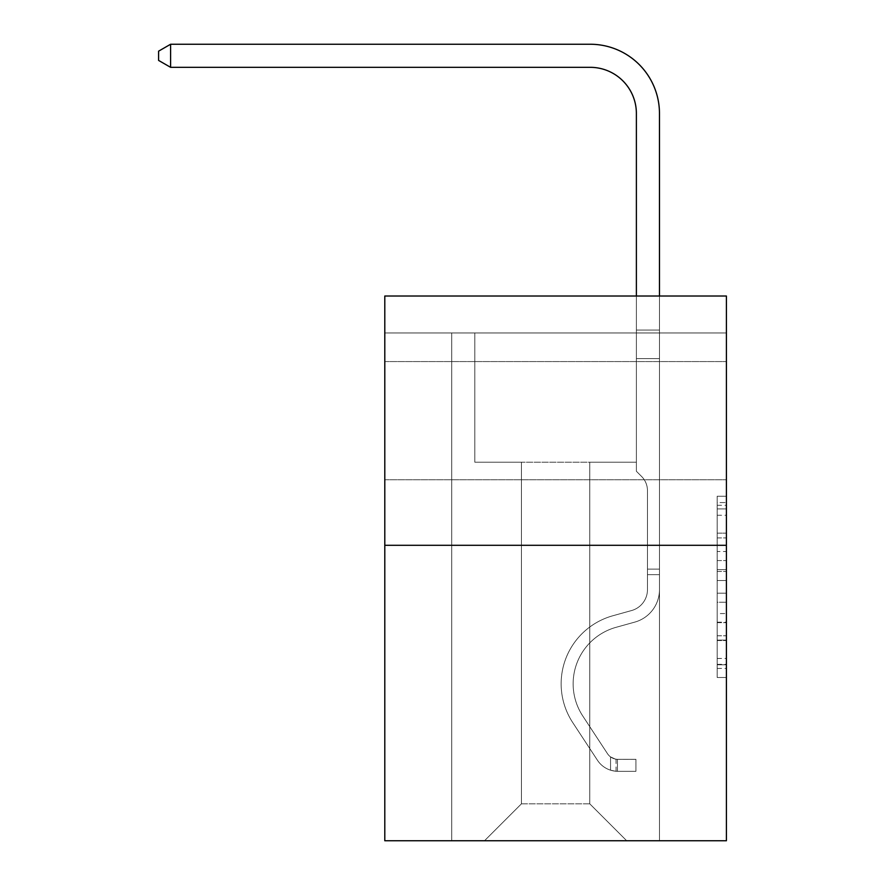 <?xml version="1.0" encoding="UTF-8"?>
<svg xmlns="http://www.w3.org/2000/svg" width="885" height="885" viewBox="0 0 885 885"><rect width="100%" height="100%" fill="white"/><g stroke="black" fill="none" stroke-linecap="round" stroke-linejoin="round"><path stroke-width="0.66" stroke-dasharray="4.42 3.32" d="M717.171 551.51L717.171 580.505L726.408 580.505L726.408 668.418L726.408 505.291L726.408 580.505L717.171 580.505L717.171 502.569L717.171 677.479L717.171 496.231L717.171 664.79L726.408 664.79L717.171 664.79L726.408 664.79L717.171 664.79L717.171 635.795L717.171 677.479L726.408 677.479L726.408 496.231L726.408 664.336L726.408 593.193L717.171 593.193L726.408 593.193L726.408 635.795L726.408 508.919L717.171 508.919L726.408 508.919L726.408 677.479L726.408 505.291L726.408 677.479L717.171 677.479L717.171 496.231L726.408 496.231L726.408 505.291L726.408 496.231L726.408 505.291L726.408 496.231L726.408 502.569L726.408 496.231L717.171 496.231L717.171 508.919L726.408 508.919L717.171 508.919L717.171 551.51L726.408 551.51M726.408 420.663L726.408 479.758L726.408 420.663M384.798 420.663L384.798 479.758L384.798 420.663M726.408 569.63L726.408 560.57L726.408 569.63L717.171 569.63L717.171 533.157L717.171 640.552L717.171 613.582L726.408 613.582L717.171 613.582L717.171 677.479L726.408 677.479L717.171 677.479L726.408 677.479L717.171 677.479L717.171 496.231L726.408 496.231L717.171 496.231L726.408 496.231L717.171 496.231L717.171 569.63L726.408 569.63M726.408 332.959L726.408 296.021L384.798 296.021L726.408 296.021L726.408 840.75L384.798 840.75L384.798 545.304L726.408 545.304L384.798 545.304L384.798 296.021L726.408 296.021L726.408 332.959L384.798 332.959L726.408 332.959M626.691 840.75L659.469 840.75L659.469 332.959L636.381 332.959L636.381 462.213L589.764 462.213L589.764 803.823L626.691 840.75L659.469 840.75L659.469 332.959L636.381 332.959L636.381 462.213L589.764 462.213L589.764 803.823L521.442 803.823L521.442 462.213L521.442 803.823L521.442 462.213L521.442 803.823L521.442 462.213L589.764 462.213L589.764 803.823L626.691 840.75L659.469 840.75L659.469 332.959L636.381 332.959L636.381 462.213L589.764 462.213L589.764 803.823L626.691 840.75L659.469 840.75L659.469 332.959L636.381 332.959L636.381 462.213L589.764 462.213L589.764 803.823L626.691 840.75L659.469 840.75L659.469 332.959L636.381 332.959L636.381 462.213L589.764 462.213L589.764 803.823L626.691 840.75L659.469 840.75L659.469 332.959L636.381 332.959L636.381 462.213L589.764 462.213L589.764 803.823L626.691 840.75L659.469 840.75L659.469 332.959L636.381 332.959L636.381 462.213L589.764 462.213L589.764 803.823L626.691 840.75L659.469 840.75L659.469 332.959L636.381 332.959L636.381 462.213L589.764 462.213L589.764 803.823L626.691 840.75L659.469 840.75L659.469 332.959L636.381 332.959L636.381 462.213L589.764 462.213L589.764 803.823L626.691 840.75L659.469 840.75L659.469 332.959L636.381 332.959L636.381 462.213L589.764 462.213L589.764 803.823L626.691 840.75L659.469 840.75L659.469 332.959L636.381 332.959L636.381 462.213L589.764 462.213L589.764 803.823L626.691 840.75L659.469 840.75L659.469 332.959L636.381 332.959L636.381 462.213L589.764 462.213L589.764 803.823L626.691 840.75L659.469 840.75L659.469 332.959L636.381 332.959L636.381 462.213L589.764 462.213L589.764 803.823L626.691 840.75L659.469 840.75L659.469 332.959L636.381 332.959L636.381 462.213L589.764 462.213L589.764 803.823L626.691 840.75L659.469 840.75L659.469 332.959L636.381 332.959L636.381 462.213L589.764 462.213L589.764 803.823L626.691 840.75L659.469 840.75L659.469 332.959L636.381 332.959L636.381 462.213L589.764 462.213L589.764 803.823L626.691 840.75L659.469 840.75L659.469 332.959L636.381 332.959L636.381 462.213L589.764 462.213L589.764 803.823L626.691 840.75L659.469 840.75L659.469 332.959L636.381 332.959L636.381 462.213L589.764 462.213L589.764 803.823L626.691 840.75L659.469 840.75L659.469 332.959L636.381 332.959L636.381 462.213L589.764 462.213L589.764 803.823L626.691 840.75L659.469 840.75L659.469 332.959L636.381 332.959L636.381 462.213L589.764 462.213L589.764 803.823L626.691 840.75L659.469 840.75L659.469 332.959L636.381 332.959L636.381 462.213L589.764 462.213L589.764 803.823L626.691 840.75L659.469 840.75L659.469 332.959L636.381 332.959L636.381 462.213L589.764 462.213L589.764 803.823L626.691 840.75L659.469 840.75L659.469 332.959L636.381 332.959L636.381 462.213L589.764 462.213L589.764 803.823L626.691 840.75L659.469 840.75L659.469 332.959L636.381 332.959L636.381 462.213L589.764 462.213L589.764 803.823L626.691 840.75L659.469 840.75L659.469 332.959L636.381 332.959L636.381 462.213L589.764 462.213L589.764 803.823L626.691 840.75L659.469 840.75L659.469 332.959L636.381 332.959L636.381 462.213L589.764 462.213L589.764 803.823L626.691 840.75L659.469 840.75L659.469 332.959L636.381 332.959L636.381 462.213L589.764 462.213L589.764 803.823L626.691 840.75L659.469 840.75L659.469 332.959L636.381 332.959L636.381 462.213L589.764 462.213L589.764 803.823L626.691 840.75L659.469 840.75L659.469 332.959L636.381 332.959L636.381 462.213L589.764 462.213L589.764 803.823L626.691 840.75L484.504 840.75L659.469 840.75L659.469 332.959L636.381 332.959L636.381 462.213L589.764 462.213L589.764 803.823L626.691 840.75L589.764 803.823L589.764 462.213L474.814 462.213L474.814 332.959L451.737 332.959L451.737 840.75L484.504 840.75L521.442 803.823L521.442 462.213L474.814 462.213L474.814 332.959L451.737 332.959L451.737 840.75L484.504 840.75L521.442 803.823L521.442 462.213L474.814 462.213L474.814 332.959L451.737 332.959L451.737 840.75L484.504 840.75L521.442 803.823L521.442 462.213L474.814 462.213L474.814 332.959L451.737 332.959L451.737 840.75L484.504 840.75L521.442 803.823L521.442 462.213L474.814 462.213L474.814 332.959L451.737 332.959L451.737 840.75L484.504 840.75L521.442 803.823L521.442 462.213L474.814 462.213L474.814 332.959L451.737 332.959L451.737 840.75L484.504 840.75L521.442 803.823L521.442 462.213L474.814 462.213L474.814 332.959L451.737 332.959L451.737 840.75L484.504 840.75L521.442 803.823L521.442 462.213L474.814 462.213L474.814 332.959L451.737 332.959L451.737 840.75L484.504 840.75L521.442 803.823L521.442 462.213L474.814 462.213L474.814 332.959L451.737 332.959L451.737 840.75L484.504 840.75L521.442 803.823L521.442 462.213L474.814 462.213L474.814 332.959L451.737 332.959L451.737 840.75L484.504 840.75L521.442 803.823L521.442 462.213L474.814 462.213L474.814 332.959L451.737 332.959L451.737 840.75L484.504 840.75L521.442 803.823L521.442 462.213L474.814 462.213L474.814 332.959L451.737 332.959L451.737 840.75L484.504 840.75L521.442 803.823L521.442 462.213L474.814 462.213L474.814 332.959L451.737 332.959L451.737 840.75L484.504 840.75L521.442 803.823L521.442 462.213L474.814 462.213L474.814 332.959L451.737 332.959L451.737 840.75L484.504 840.75L521.442 803.823L521.442 462.213L474.814 462.213L474.814 332.959L451.737 332.959L451.737 840.75L484.504 840.75L521.442 803.823L521.442 462.213L474.814 462.213L474.814 332.959L451.737 332.959L451.737 840.75L484.504 840.75L521.442 803.823L521.442 462.213L474.814 462.213L474.814 332.959L451.737 332.959L451.737 840.75L484.504 840.75L521.442 803.823L521.442 462.213L474.814 462.213L474.814 332.959L451.737 332.959L451.737 840.75L484.504 840.75L521.442 803.823L521.442 462.213L474.814 462.213L474.814 332.959L451.737 332.959L451.737 840.75L484.504 840.75L521.442 803.823L521.442 462.213L474.814 462.213L474.814 332.959L451.737 332.959L451.737 840.75L484.504 840.75L521.442 803.823L521.442 462.213L474.814 462.213L474.814 332.959L451.737 332.959L451.737 840.75L484.504 840.75L521.442 803.823L521.442 462.213L474.814 462.213L474.814 332.959L451.737 332.959L451.737 840.75L484.504 840.75L521.442 803.823L521.442 462.213L474.814 462.213L474.814 332.959L451.737 332.959L451.737 840.75L484.504 840.75L521.442 803.823L521.442 462.213L474.814 462.213L474.814 332.959L451.737 332.959L451.737 840.75L484.504 840.75L521.442 803.823L521.442 462.213L474.814 462.213L474.814 332.959L451.737 332.959L451.737 840.75L484.504 840.75L521.442 803.823L521.442 462.213L474.814 462.213L474.814 332.959L451.737 332.959L451.737 840.75L484.504 840.75L521.442 803.823L521.442 462.213L474.814 462.213L474.814 332.959L451.737 332.959L451.737 840.75L484.504 840.75L521.442 803.823L589.764 803.823L626.691 840.75M451.737 840.75L484.504 840.75L521.442 803.823L521.442 462.213L474.814 462.213L474.814 332.959L451.737 332.959L451.737 840.75L484.504 840.75L521.442 803.823L484.504 840.75L521.442 803.823L484.504 840.75L451.737 840.75L451.737 332.959L451.737 840.75M474.814 332.959L451.737 332.959L474.814 332.959L474.814 462.213L474.814 332.959M384.798 332.959L384.798 296.021L384.798 332.959M521.442 462.213L474.814 462.213L521.442 462.213M384.798 545.304L726.408 545.304M717.171 580.505L726.408 580.505L717.171 580.505M717.171 502.569L717.171 496.231L717.171 502.569L726.408 502.569L717.171 502.569M717.171 640.098L717.171 602.254L717.171 640.098L726.408 640.098L717.171 640.098M717.171 602.254L717.171 593.193L726.408 593.193L717.171 593.193L717.171 602.254L726.408 602.254L717.171 602.254M717.171 533.157L717.171 508.919L717.171 533.157L726.408 533.157L717.171 533.157M717.171 496.231L726.408 496.231L717.171 496.231L717.171 505.291L717.171 496.231L726.408 496.231M717.171 677.479L726.408 677.479L717.171 677.479L717.171 668.418L717.171 677.479M647.466 569.121L647.466 574.664L659.469 574.664L659.469 569.121L659.469 589.631L659.469 330.061L659.469 358.624L659.469 330.061L636.381 330.061L636.381 113.49A46.164 46.164 0 0 0 590.218 67.326L170.595 67.326L170.595 44.25L590.218 44.25A69.24 69.24 0 0 1 659.469 113.49L659.469 358.624L659.469 330.061L636.381 330.061L636.381 358.624L659.469 358.624L659.469 330.061L659.469 358.624L659.469 330.061L636.381 330.061L636.381 113.49A46.164 46.164 0 0 0 590.218 67.326L170.595 67.326L158.592 60.412L158.592 51.175L158.592 60.412L170.595 67.326L170.595 44.25L170.595 67.326L158.592 60.412L158.592 51.175L170.595 44.25L158.592 51.175L158.592 60.412L170.595 67.326L170.595 44.25L590.218 44.25A69.24 69.24 0 0 1 659.469 113.49L659.469 358.624L659.469 330.061L636.381 330.061L659.469 330.061L659.469 358.624L659.469 330.061L636.381 330.061L636.381 113.49A46.164 46.164 0 0 0 590.218 67.326L170.595 67.326L158.592 60.412L158.592 51.175L170.595 44.25L170.595 67.326L170.595 44.25L158.592 51.175L158.592 60.412L170.595 67.326L158.592 60.412L158.592 51.175L170.595 44.25L590.218 44.25A69.24 69.24 0 0 1 659.469 113.49L659.469 358.624L659.469 330.061L636.381 330.061L636.381 471.262L641.592 476.462A20.056 20.056 0 0 1 647.466 490.644A20.056 20.056 0 0 0 641.592 476.462L636.381 471.262L636.381 358.624L659.469 358.624L659.469 330.061L659.469 358.624L659.469 330.061L636.381 330.061L636.381 113.49A46.164 46.164 0 0 0 590.218 67.326L170.595 67.326L170.595 44.25L170.595 67.326L158.592 60.412L170.595 67.326L170.595 44.25L158.592 51.175L158.592 60.412L158.592 51.175L170.595 44.25L590.218 44.25A69.24 69.24 0 0 1 659.469 113.49L659.469 358.624L659.469 330.061L636.381 330.061L659.469 330.061L659.469 358.624L659.469 330.061L636.381 330.061L636.381 113.49A46.164 46.164 0 0 0 590.218 67.326L170.595 67.326L158.592 60.412L170.595 67.326L170.595 44.25L170.595 67.326L158.592 60.412L158.592 51.175L158.592 60.412L170.595 67.326L170.595 44.25L158.592 51.175L170.595 44.25L590.218 44.25A69.24 69.24 0 0 1 659.469 113.49L659.469 358.624L659.469 330.061L636.381 330.061L636.381 358.624L636.381 113.49A46.164 46.164 0 0 0 590.218 67.326L170.595 67.326L158.592 60.412L158.592 51.175L158.592 60.412L170.595 67.326L170.595 44.25L170.595 67.326L158.592 60.412L158.592 51.175L170.595 44.25L158.592 51.175L158.592 60.412L170.595 67.326L170.595 44.25L590.218 44.25A69.24 69.24 0 0 1 659.469 113.49L659.469 358.624L659.469 330.061L636.381 330.061L659.469 330.061L659.469 358.624L659.469 330.061L636.381 330.061L636.381 113.49A46.164 46.164 0 0 0 590.218 67.326L170.595 67.326L158.592 60.412L158.592 51.175L170.595 44.25L170.595 67.326L170.595 44.25L158.592 51.175L158.592 60.412L170.595 67.326L158.592 60.412L158.592 51.175L170.595 44.25L590.218 44.25A69.24 69.24 0 0 1 659.469 113.49L659.469 589.631A33.696 33.696 0 0 1 634.811 622.1A33.696 33.696 0 0 0 659.469 589.631L659.469 358.624L636.381 358.624L636.381 471.262L641.592 476.462A20.056 20.056 0 0 1 647.466 490.644A20.056 20.056 0 0 0 641.592 476.462L636.381 471.262L636.381 358.624L659.469 358.624L659.469 589.631A33.696 33.696 0 0 1 634.811 622.1A33.696 33.696 0 0 0 659.469 589.631L659.469 358.624L636.381 358.624L636.381 330.061L636.381 471.262L641.592 476.462A20.056 20.056 0 0 1 647.466 490.644A20.056 20.056 0 0 0 641.592 476.462L636.381 471.262L636.381 358.624L659.469 358.624L659.469 589.631A33.696 33.696 0 0 1 634.811 622.1A33.696 33.696 0 0 0 659.469 589.631L659.469 358.624L636.381 358.624L636.381 113.49A46.164 46.164 0 0 0 590.218 67.326L170.595 67.326L170.595 44.25L170.595 67.326L158.592 60.412L170.595 67.326L170.595 44.25L158.592 51.175L158.592 60.412L158.592 51.175L170.595 44.25L590.218 44.25A69.24 69.24 0 0 1 659.469 113.49L659.469 330.061L636.381 330.061L659.469 330.061L659.469 358.624L636.381 358.624L636.381 471.262L641.592 476.462A20.056 20.056 0 0 1 647.466 490.644A20.056 20.056 0 0 0 641.592 476.462L636.381 471.262L636.381 113.49A46.164 46.164 0 0 0 590.218 67.326L170.595 67.326L158.592 60.412L170.595 67.326L170.595 44.25L170.595 67.326L158.592 60.412L158.592 51.175L158.592 60.412L170.595 67.326L170.595 44.25L158.592 51.175L170.595 44.25L590.218 44.25A69.24 69.24 0 0 1 659.469 113.49L659.469 330.061L636.381 330.061L636.381 358.624L659.469 358.624L659.469 589.631A33.696 33.696 0 0 1 634.811 622.1L616.026 627.332L634.811 622.1A33.696 33.696 0 0 0 659.469 589.631L659.469 358.624L636.381 358.624L636.381 471.262L641.592 476.462A20.056 20.056 0 0 1 647.466 490.644A20.056 20.056 0 0 0 641.592 476.462L636.381 471.262L636.381 113.49A46.164 46.164 0 0 0 590.218 67.326L170.595 67.326L590.218 67.326L170.595 67.326L590.218 67.326L170.595 67.326L590.218 67.326L170.595 67.326L590.218 67.326L170.595 67.326L170.595 44.25L158.592 51.175L158.592 60.412L158.592 51.175L170.595 44.25L590.218 44.25A69.24 69.24 0 0 1 659.469 113.49L659.469 589.631A33.696 33.696 0 0 1 634.811 622.1A33.696 33.696 0 0 0 659.469 589.631L659.469 358.624L636.381 358.624L636.381 471.262L641.592 476.462A20.056 20.056 0 0 1 647.466 490.644A20.056 20.056 0 0 0 641.592 476.462L636.381 471.262L636.381 358.624L659.469 358.624L659.469 589.631A33.696 33.696 0 0 1 634.811 622.1A33.696 33.696 0 0 0 659.469 589.631L659.469 358.624L636.381 358.624L636.381 330.061L659.469 330.061L636.381 330.061L636.381 113.49A46.164 46.164 0 0 0 590.218 67.326L170.595 67.326L590.218 67.326L170.595 67.326L170.595 44.25L158.592 51.175L158.592 60.412L170.595 67.326L590.218 67.326L170.595 67.326L170.595 44.25L590.218 44.25A69.24 69.24 0 0 1 659.469 113.49L659.469 330.061L659.469 113.49L659.469 330.061L636.381 330.061L636.381 471.262L641.592 476.462A20.056 20.056 0 0 1 647.466 490.644A20.056 20.056 0 0 0 641.592 476.462L636.381 471.262L636.381 358.624L659.469 358.624L659.469 589.631A33.696 33.696 0 0 1 634.811 622.1L616.026 627.332L634.811 622.1A33.696 33.696 0 0 0 659.469 589.631L659.469 358.624L636.381 358.624L636.381 113.49A46.164 46.164 0 0 0 590.218 67.326L170.595 67.326L170.595 44.25L158.592 51.175L170.595 44.25L590.218 44.25A69.24 69.24 0 0 1 659.469 113.49L659.469 330.061L636.381 330.061L636.381 113.49A46.164 46.164 0 0 0 590.218 67.326L170.595 67.326L590.218 67.326L170.595 67.326L170.595 44.25L158.592 51.175L158.592 60.412L158.592 51.175L170.595 44.25L590.218 44.25A69.24 69.24 0 0 1 659.469 113.49L659.469 330.061L659.469 113.49L659.469 330.061L636.381 330.061L636.381 471.262L641.592 476.462A20.056 20.056 0 0 1 647.466 490.644A20.056 20.056 0 0 0 641.592 476.462L636.381 471.262L636.381 358.624L659.469 358.624L659.469 589.631A33.696 33.696 0 0 1 634.811 622.1A33.696 33.696 0 0 0 659.469 589.631L659.469 358.624L636.381 358.624L636.381 113.49A46.164 46.164 0 0 0 590.218 67.326L170.595 67.326L170.595 44.25L158.592 51.175L158.592 60.412L170.595 67.326L590.218 67.326A46.164 46.164 0 0 1 636.381 113.49L636.381 471.262L641.592 476.462A20.056 20.056 0 0 1 647.466 490.644A20.056 20.056 0 0 0 641.592 476.462L636.381 471.262L636.381 358.624L659.469 358.624L659.469 589.631A33.696 33.696 0 0 1 634.811 622.1A33.696 33.696 0 0 0 659.469 589.631L659.469 358.624L636.381 358.624L636.381 113.49L636.381 471.262L641.592 476.462A20.056 20.056 0 0 1 647.466 490.644A20.056 20.056 0 0 0 641.592 476.462L636.381 471.262L636.381 358.624L659.469 358.624L659.469 589.631A33.696 33.696 0 0 1 634.811 622.1L616.026 627.332A58.631 58.631 0 0 0 582.75 715.965A58.631 58.631 0 0 1 616.026 627.332L634.811 622.1A33.696 33.696 0 0 0 659.469 589.631L659.469 358.624L636.381 358.624L636.381 113.49L636.381 330.061L659.469 330.061L659.469 113.49L659.469 330.061L659.469 113.49L659.469 330.061L636.381 330.061L636.381 471.262L641.592 476.462A20.056 20.056 0 0 1 647.466 490.644A20.056 20.056 0 0 0 641.592 476.462L636.381 471.262L636.381 358.624L659.469 358.624L659.469 589.631A33.696 33.696 0 0 1 634.811 622.1A33.696 33.696 0 0 0 659.469 589.631L659.469 358.624L636.381 358.624L636.381 113.49L636.381 471.262L641.592 476.462A20.056 20.056 0 0 1 647.466 490.644A20.056 20.056 0 0 0 641.592 476.462L636.381 471.262L636.381 358.624L659.469 358.624L659.469 589.631A33.696 33.696 0 0 1 634.811 622.1A33.696 33.696 0 0 0 659.469 589.631L659.469 358.624L636.381 358.624L636.381 113.49L636.381 330.061L659.469 330.061L659.469 113.49L659.469 330.061L659.469 113.49L659.469 330.061L636.381 330.061L636.381 471.262L641.592 476.462A20.056 20.056 0 0 1 647.466 490.644A20.056 20.056 0 0 0 641.592 476.462L636.381 471.262L636.381 358.624L659.469 358.624L659.469 589.631A33.696 33.696 0 0 1 634.811 622.1L616.026 627.332L634.811 622.1A33.696 33.696 0 0 0 659.469 589.631L659.469 358.624L636.381 358.624L636.381 113.49L636.381 471.262L641.592 476.462A20.056 20.056 0 0 1 647.466 490.644A20.056 20.056 0 0 0 641.592 476.462L636.381 471.262L636.381 358.624L659.469 358.624L659.469 589.631A33.696 33.696 0 0 1 634.811 622.1A33.696 33.696 0 0 0 659.469 589.631L659.469 358.624L636.381 358.624L636.381 113.49L636.381 330.061L659.469 330.061L659.469 113.49L659.469 330.061L659.469 113.49L659.469 330.061L636.381 330.061L636.381 471.262L641.592 476.462A20.056 20.056 0 0 1 647.466 490.644A20.056 20.056 0 0 0 641.592 476.462L636.381 471.262L636.381 358.624L659.469 358.624L659.469 589.631L659.469 574.664L647.466 574.664L647.466 569.121L659.469 569.121L647.466 569.121L647.466 589.631L647.466 490.644L647.466 589.631A21.694 21.694 0 0 1 631.591 610.539A21.694 21.694 0 0 0 647.466 589.631L647.466 490.644L647.466 589.631L647.466 569.121L659.469 569.121L647.466 569.121L647.466 589.631A21.694 21.694 0 0 1 631.591 610.539A21.694 21.694 0 0 0 647.466 589.631L647.466 490.644L647.466 589.631A21.694 21.694 0 0 1 631.591 610.539A21.694 21.694 0 0 0 647.466 589.631L647.466 490.644L647.466 589.631L647.466 569.121L659.469 569.121L647.466 569.121L647.466 589.631A21.694 21.694 0 0 1 631.591 610.539L612.807 615.772L631.591 610.539A21.694 21.694 0 0 0 647.466 589.631L647.466 490.644L647.466 589.631A21.694 21.694 0 0 1 631.591 610.539A21.694 21.694 0 0 0 647.466 589.631L647.466 490.644L647.466 589.631L647.466 569.121L659.469 569.121L647.466 569.121L647.466 589.631A21.694 21.694 0 0 1 631.591 610.539A21.694 21.694 0 0 0 647.466 589.631L647.466 490.644L647.466 589.631A21.694 21.694 0 0 1 631.591 610.539L612.807 615.772L631.591 610.539A21.694 21.694 0 0 0 647.466 589.631L647.466 490.644L647.466 589.631L647.466 569.121L659.469 569.121L647.466 569.121L647.466 589.631A21.694 21.694 0 0 1 631.591 610.539A21.694 21.694 0 0 0 647.466 589.631L647.466 490.644L647.466 589.631A21.694 21.694 0 0 1 631.591 610.539A21.694 21.694 0 0 0 647.466 589.631L647.466 490.644L647.466 589.631L647.466 569.121L659.469 569.121L647.466 569.121L647.466 589.631A21.694 21.694 0 0 1 631.591 610.539L612.807 615.772L631.591 610.539A21.694 21.694 0 0 0 647.466 589.631L647.466 490.644L647.466 589.631A21.694 21.694 0 0 1 631.591 610.539A21.694 21.694 0 0 0 647.466 589.631L647.466 490.644L647.466 589.631L647.466 569.121L659.469 569.121L647.466 569.121L647.466 589.631A21.694 21.694 0 0 1 631.591 610.539A21.694 21.694 0 0 0 647.466 589.631L647.466 490.644L647.466 589.631A21.694 21.694 0 0 1 631.591 610.539L612.807 615.772A70.634 70.634 0 0 0 572.717 722.547A70.634 70.634 0 0 1 612.807 615.772L631.591 610.539A21.694 21.694 0 0 0 647.466 589.631L647.466 490.644L647.466 589.631L647.466 569.121L659.469 569.121M617.453 771.311A24.47 24.47 0 0 1 597.464 760.27L572.717 722.547A70.634 70.634 0 0 1 612.807 615.772L631.591 610.539A21.694 21.694 0 0 0 647.466 589.631A21.694 21.694 0 0 1 631.591 610.539A21.694 21.694 0 0 0 647.466 589.631L647.466 490.644L647.466 589.631A21.694 21.694 0 0 1 631.591 610.539L612.807 615.772L631.591 610.539A21.694 21.694 0 0 0 647.466 589.631A21.694 21.694 0 0 1 631.591 610.539A21.694 21.694 0 0 0 647.466 589.631A21.694 21.694 0 0 1 631.591 610.539L612.807 615.772A70.634 70.634 0 0 0 572.717 722.547A70.634 70.634 0 0 1 612.807 615.772L631.591 610.539A21.694 21.694 0 0 0 647.466 589.631A21.694 21.694 0 0 1 631.591 610.539L612.807 615.772L631.591 610.539A21.694 21.694 0 0 0 647.466 589.631A21.694 21.694 0 0 1 631.591 610.539A21.694 21.694 0 0 0 647.466 589.631A21.694 21.694 0 0 1 631.591 610.539L612.807 615.772L631.591 610.539A21.694 21.694 0 0 0 647.466 589.631A21.694 21.694 0 0 1 631.591 610.539L612.807 615.772A70.634 70.634 0 0 0 572.717 722.547L597.464 760.27L572.717 722.547A70.634 70.634 0 0 1 612.807 615.772L631.591 610.539A21.694 21.694 0 0 0 647.466 589.631A21.694 21.694 0 0 1 631.591 610.539A21.694 21.694 0 0 0 647.466 589.631A21.694 21.694 0 0 1 631.591 610.539L612.807 615.772L631.591 610.539A21.694 21.694 0 0 0 647.466 589.631A21.694 21.694 0 0 1 631.591 610.539L612.807 615.772L631.591 610.539A21.694 21.694 0 0 0 647.466 589.631A21.694 21.694 0 0 1 631.591 610.539A21.694 21.694 0 0 0 647.466 589.631A21.694 21.694 0 0 1 631.591 610.539L612.807 615.772A70.634 70.634 0 0 0 572.717 722.547A70.634 70.634 0 0 1 612.807 615.772L631.591 610.539A21.694 21.694 0 0 0 647.466 589.631A21.694 21.694 0 0 1 631.591 610.539L612.807 615.772L631.591 610.539A21.694 21.694 0 0 0 647.466 589.631A21.694 21.694 0 0 1 631.591 610.539A21.694 21.694 0 0 0 647.466 589.631A21.694 21.694 0 0 1 631.591 610.539L612.807 615.772L631.591 610.539A21.694 21.694 0 0 0 647.466 589.631A21.694 21.694 0 0 1 631.591 610.539L612.807 615.772A70.634 70.634 0 0 0 572.717 722.547A70.634 70.634 0 0 1 612.807 615.772L631.591 610.539L612.807 615.772A70.634 70.634 0 0 0 572.717 722.547L597.464 760.27L572.717 722.547A70.634 70.634 0 0 1 612.807 615.772L631.591 610.539L612.807 615.772A70.634 70.634 0 0 0 572.717 722.547A70.634 70.634 0 0 1 612.807 615.772L631.591 610.539L612.807 615.772A70.634 70.634 0 0 0 572.717 722.547A70.634 70.634 0 0 1 612.807 615.772L631.591 610.539L612.807 615.772A70.634 70.634 0 0 0 572.717 722.547L597.464 760.27A24.47 24.47 0 0 0 610.539 770.182A24.47 24.47 0 0 1 597.464 760.27L572.717 722.547A70.634 70.634 0 0 1 612.807 615.772L631.591 610.539L612.807 615.772A70.634 70.634 0 0 0 572.717 722.547A70.634 70.634 0 0 1 612.807 615.772L631.591 610.539L612.807 615.772A70.634 70.634 0 0 0 572.717 722.547A70.634 70.634 0 0 1 612.807 615.772L631.591 610.539L612.807 615.772A70.634 70.634 0 0 0 572.717 722.547L597.464 760.27L572.717 722.547A70.634 70.634 0 0 1 612.807 615.772L631.591 610.539L612.807 615.772A70.634 70.634 0 0 0 572.717 722.547A70.634 70.634 0 0 1 612.807 615.772L631.591 610.539L612.807 615.772A70.634 70.634 0 0 0 572.717 722.547A70.634 70.634 0 0 1 612.807 615.772L631.591 610.539L612.807 615.772A70.634 70.634 0 0 0 572.717 722.547L597.464 760.27L572.717 722.547A70.634 70.634 0 0 1 612.807 615.772A70.634 70.634 0 0 0 572.717 722.547A70.634 70.634 0 0 1 612.807 615.772A70.634 70.634 0 0 0 572.717 722.547L597.464 760.27A24.47 24.47 0 0 0 610.539 770.182C617.653 771.687 617.653 771.687 610.539 770.182C617.653 771.687 617.653 771.687 610.539 770.182A24.47 24.47 0 0 1 597.464 760.27L572.717 722.547A70.634 70.634 0 0 1 612.807 615.772A70.634 70.634 0 0 0 572.717 722.547L597.464 760.27L572.717 722.547A70.634 70.634 0 0 1 612.807 615.772A70.634 70.634 0 0 0 572.717 722.547A70.634 70.634 0 0 1 612.807 615.772A70.634 70.634 0 0 0 572.717 722.547L597.464 760.27L572.717 722.547A70.634 70.634 0 0 1 612.807 615.772A70.634 70.634 0 0 0 572.717 722.547L597.464 760.27A24.47 24.47 0 0 0 610.539 770.182C617.653 771.687 617.653 771.687 610.539 770.182C617.653 771.687 617.653 771.687 610.539 770.182A24.47 24.47 0 0 1 597.464 760.27L572.717 722.547A70.634 70.634 0 0 1 612.807 615.772A70.634 70.634 0 0 0 572.717 722.547A70.634 70.634 0 0 1 612.807 615.772A70.634 70.634 0 0 0 572.717 722.547L597.464 760.27L572.717 722.547A70.634 70.634 0 0 1 612.807 615.772A70.634 70.634 0 0 0 572.717 722.547L597.464 760.27L572.717 722.547A70.634 70.634 0 0 1 612.807 615.772A70.634 70.634 0 0 0 572.717 722.547A70.634 70.634 0 0 1 612.807 615.772A70.634 70.634 0 0 0 572.717 722.547L597.464 760.27A24.47 24.47 0 0 0 610.539 770.182C617.653 771.687 617.653 771.687 610.539 770.182C617.653 771.687 617.653 771.687 610.539 770.182A24.47 24.47 0 0 1 597.464 760.27L572.717 722.547A70.634 70.634 0 0 1 612.807 615.772A70.634 70.634 0 0 0 572.717 722.547L597.464 760.27L572.717 722.547A70.634 70.634 0 0 1 612.807 615.772A70.634 70.634 0 0 0 572.717 722.547A70.634 70.634 0 0 1 612.807 615.772A70.634 70.634 0 0 0 572.717 722.547L597.464 760.27L572.717 722.547A70.634 70.634 0 0 1 612.807 615.772A70.634 70.634 0 0 0 572.717 722.547L597.464 760.27A24.47 24.47 0 0 0 610.539 770.182C617.653 771.687 617.653 771.687 610.539 770.182C617.653 771.687 617.653 771.687 610.539 770.182A24.47 24.47 0 0 1 597.464 760.27L572.717 722.547L597.464 760.27A24.47 24.47 0 0 0 610.539 770.182C617.653 771.687 617.653 771.687 610.539 770.182C617.653 771.687 617.653 771.687 610.539 770.182A24.47 24.47 0 0 1 597.464 760.27L572.717 722.547L597.464 760.27A24.47 24.47 0 0 0 610.539 770.182C617.653 771.687 617.653 771.687 610.539 770.182C617.653 771.687 617.653 771.687 610.539 770.182A24.47 24.47 0 0 1 597.464 760.27L572.717 722.547L597.464 760.27A24.47 24.47 0 0 0 610.539 770.182C617.653 771.687 617.653 771.687 610.539 770.182C617.653 771.687 617.653 771.687 610.539 770.182A24.47 24.47 0 0 1 597.464 760.27L572.717 722.547L597.464 760.27A24.47 24.47 0 0 0 610.539 770.182C617.653 771.687 617.653 771.687 610.539 770.182C617.653 771.687 617.653 771.687 610.539 770.182A24.47 24.47 0 0 1 597.464 760.27L572.717 722.547L597.464 760.27A24.47 24.47 0 0 0 610.539 770.182C617.653 771.687 617.653 771.687 610.539 770.182C617.653 771.687 617.653 771.687 610.539 770.182A24.47 24.47 0 0 1 597.464 760.27L572.717 722.547L597.464 760.27A24.47 24.47 0 0 0 610.539 770.182C617.653 771.687 617.653 771.687 610.539 770.182C617.653 771.687 617.653 771.687 610.539 770.182A24.47 24.47 0 0 1 597.464 760.27L572.717 722.547L597.464 760.27A24.47 24.47 0 0 0 610.539 770.182C617.653 771.687 617.653 771.687 610.539 770.182C617.653 771.687 617.653 771.687 610.539 770.182A24.47 24.47 0 0 1 597.464 760.27L572.717 722.547L597.464 760.27A24.47 24.47 0 0 0 610.539 770.182C617.653 771.687 617.653 771.687 610.539 770.182C617.653 771.687 617.653 771.687 610.539 770.182A24.47 24.47 0 0 1 597.464 760.27L572.717 722.547L597.464 760.27A24.47 24.47 0 0 0 610.539 770.182C617.653 771.687 617.653 771.687 610.539 770.182C617.653 771.687 617.653 771.687 610.539 770.182A24.47 24.47 0 0 1 597.464 760.27L572.717 722.547L597.464 760.27A24.47 24.47 0 0 0 610.539 770.182C617.653 771.687 617.653 771.687 610.539 770.182C617.653 771.687 617.653 771.687 610.539 770.182A24.47 24.47 0 0 1 597.464 760.27A24.47 24.47 0 0 0 617.453 771.311L617.453 759.308A12.467 12.467 0 0 1 607.497 753.688L582.75 715.965A58.631 58.631 0 0 1 616.026 627.332L634.811 622.1A33.696 33.696 0 0 0 659.469 589.631A33.696 33.696 0 0 1 634.811 622.1L616.026 627.332A58.631 58.631 0 0 0 582.75 715.965A58.631 58.631 0 0 1 616.026 627.332L634.811 622.1A33.696 33.696 0 0 0 659.469 589.631A33.696 33.696 0 0 1 634.811 622.1A33.696 33.696 0 0 0 659.469 589.631A33.696 33.696 0 0 1 634.811 622.1L616.026 627.332L634.811 622.1A33.696 33.696 0 0 0 659.469 589.631A33.696 33.696 0 0 1 634.811 622.1L616.026 627.332L634.811 622.1A33.696 33.696 0 0 0 659.469 589.631A33.696 33.696 0 0 1 634.811 622.1A33.696 33.696 0 0 0 659.469 589.631A33.696 33.696 0 0 1 634.811 622.1L616.026 627.332A58.631 58.631 0 0 0 582.75 715.965L607.497 753.688L582.75 715.965A58.631 58.631 0 0 1 616.026 627.332L634.811 622.1A33.696 33.696 0 0 0 659.469 589.631A33.696 33.696 0 0 1 634.811 622.1L616.026 627.332L634.811 622.1A33.696 33.696 0 0 0 659.469 589.631A33.696 33.696 0 0 1 634.811 622.1A33.696 33.696 0 0 0 659.469 589.631A33.696 33.696 0 0 1 634.811 622.1L616.026 627.332L634.811 622.1A33.696 33.696 0 0 0 659.469 589.631A33.696 33.696 0 0 1 634.811 622.1L616.026 627.332A58.631 58.631 0 0 0 582.75 715.965A58.631 58.631 0 0 1 616.026 627.332L634.811 622.1A33.696 33.696 0 0 0 659.469 589.631A33.696 33.696 0 0 1 634.811 622.1A33.696 33.696 0 0 0 659.469 589.631A33.696 33.696 0 0 1 634.811 622.1L616.026 627.332L634.811 622.1A33.696 33.696 0 0 0 659.469 589.631A33.696 33.696 0 0 1 634.811 622.1L616.026 627.332L634.811 622.1A33.696 33.696 0 0 0 659.469 589.631A33.696 33.696 0 0 1 634.811 622.1A33.696 33.696 0 0 0 659.469 589.631A33.696 33.696 0 0 1 634.811 622.1L616.026 627.332A58.631 58.631 0 0 0 582.75 715.965A58.631 58.631 0 0 1 616.026 627.332L634.811 622.1A33.696 33.696 0 0 0 659.469 589.631A33.696 33.696 0 0 1 634.811 622.1L616.026 627.332A58.631 58.631 0 0 0 582.75 715.965L607.497 753.688L582.75 715.965A58.631 58.631 0 0 1 616.026 627.332L634.811 622.1L616.026 627.332A58.631 58.631 0 0 0 582.75 715.965A58.631 58.631 0 0 1 616.026 627.332L634.811 622.1L616.026 627.332A58.631 58.631 0 0 0 582.75 715.965A58.631 58.631 0 0 1 616.026 627.332L634.811 622.1L616.026 627.332A58.631 58.631 0 0 0 582.75 715.965L607.497 753.688A12.467 12.467 0 0 0 610.539 756.896C617.531 760.104 617.531 760.104 610.539 756.896C617.531 760.104 617.531 760.104 610.539 756.896A12.467 12.467 0 0 1 607.497 753.688L582.75 715.965A58.631 58.631 0 0 1 616.026 627.332L634.811 622.1L616.026 627.332A58.631 58.631 0 0 0 582.75 715.965A58.631 58.631 0 0 1 616.026 627.332L634.811 622.1L616.026 627.332A58.631 58.631 0 0 0 582.75 715.965A58.631 58.631 0 0 1 616.026 627.332L634.811 622.1L616.026 627.332A58.631 58.631 0 0 0 582.75 715.965L607.497 753.688L582.75 715.965A58.631 58.631 0 0 1 616.026 627.332L634.811 622.1L616.026 627.332A58.631 58.631 0 0 0 582.75 715.965A58.631 58.631 0 0 1 616.026 627.332L634.811 622.1L616.026 627.332A58.631 58.631 0 0 0 582.75 715.965A58.631 58.631 0 0 1 616.026 627.332L634.811 622.1L616.026 627.332A58.631 58.631 0 0 0 582.75 715.965L607.497 753.688L582.75 715.965A58.631 58.631 0 0 1 616.026 627.332A58.631 58.631 0 0 0 582.75 715.965A58.631 58.631 0 0 1 616.026 627.332A58.631 58.631 0 0 0 582.75 715.965L607.497 753.688A12.467 12.467 0 0 0 610.539 756.896C617.531 760.104 617.531 760.104 610.539 756.896C617.531 760.104 617.531 760.104 610.539 756.896A12.467 12.467 0 0 1 607.497 753.688L582.75 715.965A58.631 58.631 0 0 1 616.026 627.332A58.631 58.631 0 0 0 582.75 715.965L607.497 753.688L582.75 715.965A58.631 58.631 0 0 1 616.026 627.332A58.631 58.631 0 0 0 582.75 715.965A58.631 58.631 0 0 1 616.026 627.332A58.631 58.631 0 0 0 582.75 715.965L607.497 753.688L582.75 715.965A58.631 58.631 0 0 1 616.026 627.332A58.631 58.631 0 0 0 582.75 715.965L607.497 753.688A12.467 12.467 0 0 0 610.539 756.896C617.531 760.104 617.531 760.104 610.539 756.896C617.531 760.104 617.531 760.104 610.539 756.896A12.467 12.467 0 0 1 607.497 753.688L582.75 715.965A58.631 58.631 0 0 1 616.026 627.332A58.631 58.631 0 0 0 582.75 715.965A58.631 58.631 0 0 1 616.026 627.332A58.631 58.631 0 0 0 582.75 715.965L607.497 753.688L582.75 715.965A58.631 58.631 0 0 1 616.026 627.332A58.631 58.631 0 0 0 582.75 715.965L607.497 753.688L582.75 715.965A58.631 58.631 0 0 1 616.026 627.332A58.631 58.631 0 0 0 582.75 715.965A58.631 58.631 0 0 1 616.026 627.332A58.631 58.631 0 0 0 582.75 715.965L607.497 753.688A12.467 12.467 0 0 0 610.539 756.896C617.531 760.104 617.531 760.104 610.539 756.896C617.531 760.104 617.531 760.104 610.539 756.896A12.467 12.467 0 0 1 607.497 753.688L582.75 715.965A58.631 58.631 0 0 1 616.026 627.332A58.631 58.631 0 0 0 582.75 715.965L607.497 753.688L582.75 715.965A58.631 58.631 0 0 1 616.026 627.332A58.631 58.631 0 0 0 582.75 715.965A58.631 58.631 0 0 1 616.026 627.332A58.631 58.631 0 0 0 582.75 715.965L607.497 753.688L582.75 715.965A58.631 58.631 0 0 1 616.026 627.332A58.631 58.631 0 0 0 582.75 715.965L607.497 753.688A12.467 12.467 0 0 0 610.539 756.896C617.531 760.104 617.531 760.104 610.539 756.896C617.531 760.104 617.531 760.104 610.539 756.896A12.467 12.467 0 0 1 607.497 753.688L582.75 715.965L607.497 753.688A12.467 12.467 0 0 0 610.539 756.896C617.531 760.104 617.531 760.104 610.539 756.896C617.531 760.104 617.531 760.104 610.539 756.896A12.467 12.467 0 0 1 607.497 753.688L582.75 715.965L607.497 753.688A12.467 12.467 0 0 0 610.539 756.896C617.531 760.104 617.531 760.104 610.539 756.896C617.531 760.104 617.531 760.104 610.539 756.896A12.467 12.467 0 0 1 607.497 753.688L582.75 715.965L607.497 753.688A12.467 12.467 0 0 0 610.539 756.896C617.531 760.104 617.531 760.104 610.539 756.896C617.531 760.104 617.531 760.104 610.539 756.896A12.467 12.467 0 0 1 607.497 753.688L582.75 715.965L607.497 753.688A12.467 12.467 0 0 0 610.539 756.896C617.531 760.104 617.531 760.104 610.539 756.896C617.531 760.104 617.531 760.104 610.539 756.896A12.467 12.467 0 0 1 607.497 753.688L582.75 715.965L607.497 753.688A12.467 12.467 0 0 0 610.539 756.896C617.531 760.104 617.531 760.104 610.539 756.896C617.531 760.104 617.531 760.104 610.539 756.896A12.467 12.467 0 0 1 607.497 753.688L582.75 715.965L607.497 753.688A12.467 12.467 0 0 0 610.539 756.896C617.531 760.104 617.531 760.104 610.539 756.896C617.531 760.104 617.531 760.104 610.539 756.896A12.467 12.467 0 0 1 607.497 753.688L582.75 715.965L607.497 753.688A12.467 12.467 0 0 0 610.539 756.896C617.531 760.104 617.531 760.104 610.539 756.896C617.531 760.104 617.531 760.104 610.539 756.896A12.467 12.467 0 0 1 607.497 753.688L582.75 715.965L607.497 753.688A12.467 12.467 0 0 0 610.539 756.896C617.531 760.104 617.531 760.104 610.539 756.896C617.531 760.104 617.531 760.104 610.539 756.896A12.467 12.467 0 0 1 607.497 753.688L582.75 715.965L607.497 753.688A12.467 12.467 0 0 0 610.539 756.896C617.531 760.104 617.531 760.104 610.539 756.896C617.531 760.104 617.531 760.104 610.539 756.896A12.467 12.467 0 0 1 607.497 753.688L582.75 715.965L607.497 753.688A12.467 12.467 0 0 0 610.539 756.896C617.531 760.104 617.531 760.104 610.539 756.896C617.531 760.104 617.531 760.104 610.539 756.896A12.467 12.467 0 0 1 607.497 753.688A12.467 12.467 0 0 0 617.453 759.308L617.453 771.311L635.928 771.322L617.453 771.311A24.47 24.47 0 0 1 597.464 760.27A24.47 24.47 0 0 0 617.453 771.311L617.453 759.308L635.928 759.319L617.453 759.308A12.467 12.467 0 0 1 607.497 753.688A12.467 12.467 0 0 0 617.453 759.308L617.453 771.311L635.928 771.322L635.928 759.319L635.928 771.322L617.453 771.311A24.47 24.47 0 0 1 597.464 760.27A24.47 24.47 0 0 0 617.453 771.311L617.453 759.308L635.928 759.319L617.453 759.308A12.467 12.467 0 0 1 607.497 753.688A12.467 12.467 0 0 0 617.453 759.308L617.453 771.311L635.928 771.322L635.928 759.319L635.928 771.322L617.453 771.311A24.47 24.47 0 0 1 597.464 760.27A24.47 24.47 0 0 0 617.453 771.311L617.453 759.308L635.928 759.319L617.453 759.308A12.467 12.467 0 0 1 607.497 753.688A12.467 12.467 0 0 0 617.453 759.308L617.453 771.311L635.928 771.322L635.928 759.319L635.928 771.322L617.453 771.311A24.47 24.47 0 0 1 597.464 760.27A24.47 24.47 0 0 0 617.453 771.311L617.453 759.308L635.928 759.319L617.453 759.308A12.467 12.467 0 0 1 607.497 753.688A12.467 12.467 0 0 0 617.453 759.308L617.453 771.311L635.928 771.322L635.928 759.319L635.928 771.322L617.453 771.311A24.47 24.47 0 0 1 597.464 760.27A24.47 24.47 0 0 0 617.453 771.311L617.453 759.308L635.928 759.319L617.453 759.308A12.467 12.467 0 0 1 607.497 753.688A12.467 12.467 0 0 0 617.453 759.308L617.453 771.311L635.928 771.322L635.928 759.319L635.928 771.322L617.453 771.311A24.47 24.47 0 0 1 597.464 760.27A24.47 24.47 0 0 0 617.453 771.311L617.453 759.308L635.928 759.319L617.453 759.308A12.467 12.467 0 0 1 607.497 753.688A12.467 12.467 0 0 0 617.453 759.308L617.453 771.311L635.928 771.322L635.928 759.319L635.928 771.322L617.453 771.311A24.47 24.47 0 0 1 597.464 760.27A24.47 24.47 0 0 0 617.453 771.311L617.453 759.308L635.928 759.319L617.453 759.308A12.467 12.467 0 0 1 607.497 753.688A12.467 12.467 0 0 0 617.453 759.308L617.453 771.311L635.928 771.322L635.928 759.319L635.928 771.322L617.453 771.311A24.47 24.47 0 0 1 597.464 760.27A24.47 24.47 0 0 0 617.453 771.311L617.453 759.308L635.928 759.319L617.453 759.308A12.467 12.467 0 0 1 607.497 753.688A12.467 12.467 0 0 0 617.453 759.308L617.453 771.311L635.928 771.322L635.928 759.319L635.928 771.322L617.453 771.311A24.47 24.47 0 0 1 597.464 760.27A24.47 24.47 0 0 0 617.453 771.311L617.453 759.308L635.928 759.319L617.453 759.308A12.467 12.467 0 0 1 607.497 753.688A12.467 12.467 0 0 0 617.453 759.308L617.453 771.311L635.928 771.322L635.928 759.319L635.928 771.322L617.453 771.311A24.47 24.47 0 0 1 597.464 760.27A24.47 24.47 0 0 0 617.453 771.311L617.453 759.308L635.928 759.319L617.453 759.308A12.467 12.467 0 0 1 607.497 753.688A12.467 12.467 0 0 0 617.453 759.308L617.453 771.311L635.928 771.322L635.928 759.319L635.928 771.322L617.453 771.311A24.47 24.47 0 0 1 597.464 760.27A24.47 24.47 0 0 0 617.453 771.311L617.453 759.308L635.928 759.319L617.453 759.308A12.467 12.467 0 0 1 607.497 753.688A12.467 12.467 0 0 0 617.453 759.308L617.453 771.311L635.928 771.322L635.928 759.319L635.928 771.322L617.453 771.311A24.47 24.47 0 0 1 597.464 760.27A24.47 24.47 0 0 0 617.453 771.311L617.453 759.308L635.928 759.319L617.453 759.308A12.467 12.467 0 0 1 607.497 753.688A12.467 12.467 0 0 0 617.453 759.308L617.453 771.311L635.928 771.322L635.928 759.319L635.928 771.322L617.453 771.311A24.47 24.47 0 0 1 597.464 760.27A24.47 24.47 0 0 0 617.453 771.311L617.453 759.308L635.928 759.319L617.453 759.308A12.467 12.467 0 0 1 607.497 753.688A12.467 12.467 0 0 0 617.453 759.308L617.453 771.311L635.928 771.322L635.928 759.319L635.928 771.322L617.453 771.311A24.47 24.47 0 0 1 597.464 760.27A24.47 24.47 0 0 0 617.453 771.311L617.453 759.308L635.928 759.319L617.453 759.308A12.467 12.467 0 0 1 607.497 753.688A12.467 12.467 0 0 0 617.453 759.308L617.453 771.311L635.928 771.322L635.928 759.319L635.928 771.322L617.453 771.311M590.218 44.25A69.24 69.24 0 0 1 659.469 113.49A69.24 69.24 0 0 0 590.218 44.25A69.24 69.24 0 0 1 659.469 113.49A69.24 69.24 0 0 0 590.218 44.25A69.24 69.24 0 0 1 659.469 113.49A69.24 69.24 0 0 0 590.218 44.25A69.24 69.24 0 0 1 659.469 113.49A69.24 69.24 0 0 0 590.218 44.25A69.24 69.24 0 0 1 659.469 113.49A69.24 69.24 0 0 0 590.218 44.25A69.24 69.24 0 0 1 659.469 113.49A69.24 69.24 0 0 0 590.218 44.25A69.24 69.24 0 0 1 659.469 113.49A69.24 69.24 0 0 0 590.218 44.25A69.24 69.24 0 0 1 659.469 113.49A69.24 69.24 0 0 0 590.218 44.25L170.595 44.25L158.592 51.175L170.595 44.25L590.218 44.25M659.469 296.021L659.469 330.061L636.381 330.061L636.381 113.49L636.381 296.021M635.928 759.319L617.918 759.319L635.928 759.319L635.928 771.322L635.928 759.319M610.539 770.182C617.653 771.687 617.653 771.687 610.539 770.182C617.653 771.687 617.653 771.687 610.539 770.182L610.539 756.896L610.539 770.182M170.595 44.25L158.592 51.175L158.592 60.412L170.595 67.326M717.171 635.795L726.408 635.795L717.171 635.795M717.171 622.199L726.408 622.199M717.171 537.914L726.408 537.914L717.171 537.914M717.171 505.291L726.408 505.291M717.171 668.418L726.408 668.418M717.171 658.451L726.408 658.451M717.171 515.258L726.408 515.258M717.171 571.444L726.408 571.444L717.171 571.444M717.171 622.653L726.408 622.653L717.171 622.653M717.171 640.552L726.408 640.552L717.171 640.552M717.171 560.57L726.408 560.57L717.171 560.57M647.466 574.664L659.469 574.664L647.466 574.664M384.798 361.578L726.408 361.578L384.798 361.578M384.798 479.758L726.408 479.758L384.798 479.758M717.171 664.336L726.408 664.336M717.171 664.79L726.408 664.79M717.171 508.919L726.408 508.919M616.071 759.175L616.071 771.255"/><path stroke-width="1.33" d="M726.408 545.304L726.408 296.021L384.798 296.021L384.798 840.75L726.408 840.75L726.408 545.304L384.798 545.304M636.381 296.021L636.381 113.49A46.164 46.164 0 0 0 590.218 67.326L170.595 67.326L158.592 60.412L158.592 51.175L170.595 44.25L590.218 44.25A69.24 69.24 0 0 1 659.469 113.49L659.469 296.021M636.381 113.49A46.164 46.164 0 0 0 590.218 67.326A46.164 46.164 0 0 1 636.381 113.49A46.164 46.164 0 0 0 590.218 67.326A46.164 46.164 0 0 1 636.381 113.49A46.164 46.164 0 0 0 590.218 67.326A46.164 46.164 0 0 1 636.381 113.49A46.164 46.164 0 0 0 590.218 67.326A46.164 46.164 0 0 1 636.381 113.49A46.164 46.164 0 0 0 590.218 67.326A46.164 46.164 0 0 1 636.381 113.49A46.164 46.164 0 0 0 590.218 67.326A46.164 46.164 0 0 1 636.381 113.49A46.164 46.164 0 0 0 590.218 67.326A46.164 46.164 0 0 1 636.381 113.49M170.595 44.25L590.218 44.25L170.595 44.25L590.218 44.25L170.595 44.25L590.218 44.25L170.595 44.25L590.218 44.25L170.595 44.25L590.218 44.25L170.595 44.25L590.218 44.25L170.595 44.25L590.218 44.25L170.595 44.25L170.595 67.326"/></g></svg>
